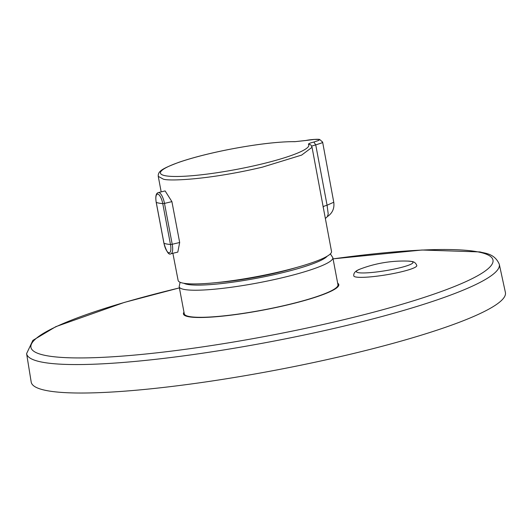 <?xml version="1.0" encoding="UTF-8"?>
<svg xmlns="http://www.w3.org/2000/svg" width="532" height="532" viewBox="0 0 532 532"><rect width="100%" height="100%" fill="white"/><g stroke="black" fill="none" stroke-linecap="round" stroke-linejoin="round"><path stroke-width="0.8" d="M171.903 201.628L165.113 190.922L158.343 192.577A10.434 3.471 76.5 0 1 158.875 192.564A10.434 3.471 76.5 0 1 164.494 203.41L171.903 201.628L179.676 242.492L177.808 252.108L170.958 253.737A10.434 3.471 76.5 0 0 172.215 244.281L179.676 242.492M305.853 140.508L294.854 141.678A2.84 2.321 -89.1 0 1 295.353 141.625C278.03 141.598 255.373 144.312 227.383 149.765C208.165 153.628 191.992 157.805 178.865 162.307C161.828 168.77 157.911 171.224 158.257 176.365L163.204 179.078C168.265 181.326 208.724 179.849 262.349 167.161L301.657 155.085L312.045 147.304L331.522 251.456A78.058 10.866 169.3 0 1 281.953 271.253A78.058 10.866 169.3 0 1 178.127 280.437L172.873 253.279M332.839 257.681L337.96 284.76A78.197 10.886 169.3 0 1 300.46 301.511A78.197 10.886 169.3 0 1 222.755 315.975A78.197 10.886 169.3 0 1 184.285 313.8L179.171 286.721A78.197 10.886 169.3 0 0 217.641 288.896A78.197 10.886 169.3 0 0 295.34 274.426A78.197 10.886 169.3 0 0 332.839 257.681L330.365 253.884M183.986 312.218A79.049 10.999 -10.7 0 0 251.077 312.237A79.049 10.999 -10.7 0 0 338.079 286.575A79.049 10.999 -10.7 0 0 337.66 283.177M360.663 268.886C355.649 270.628 353.368 272.963 353.8 275.882A31.92 4.183 -9.3 0 0 355.822 276.999A31.92 4.183 -9.3 0 0 391.432 273.913A31.92 4.183 -9.3 0 0 416.795 265.535C415.891 263.087 414.209 261.731 411.741 261.471L408.057 261.099A122.047 122.047 0 0 0 360.663 268.886L360.663 268.886A28.675 3.757 -9.3 0 0 358.202 272.637A28.675 3.757 -9.3 0 0 394.658 268.973A28.675 3.757 -9.3 0 0 411.183 261.405A28.675 3.757 -9.3 0 0 408.057 261.099M499.309 264.318L505.4 292.46A241.302 33.583 169.3 0 1 503.232 298.605A241.302 33.583 169.3 0 1 254.575 374.036A241.302 33.583 169.3 0 1 31.195 382.062L26.6 353.634A240.537 33.476 169.3 0 0 41.815 362.093A240.537 33.476 169.3 0 0 289.262 338.079A240.537 33.476 169.3 0 0 497.147 270.442A240.537 33.476 169.3 0 0 499.309 264.318C494.567 253.159 484.386 253.372 480.044 251.929L421.982 250.013L333.065 258.851M323.097 207.128C322.897 206.662 324.221 206.03 327.074 205.232L328.217 213.997L327.36 216.624M322.598 142.024L321.84 142.909L315.742 144.904L327.074 205.232L333.764 202.227L322.618 142.091L319.646 139.457C317.963 138.965 309.963 139.603 305.907 140.475L295.353 141.625M312.045 147.304L311.147 145.369A2.84 2.806 141.7 0 0 308.48 144.352C308.221 143.746 310.016 142.975 313.867 142.037L315.742 144.904C312.543 145.715 311.193 146.267 311.692 146.566M163.962 243.204L156.255 202.419A85.153 11.85 -10.7 0 0 162.759 203.636L164.494 203.41L172.215 244.281L170.479 244.514L162.759 203.636A9.164 3.052 -103.5 0 0 157.818 194.107A9.164 3.052 -103.5 0 0 156.255 202.419L156.235 202.326M296.105 267.609A65.283 9.084 169.3 0 1 223.194 282A65.283 9.084 169.3 0 1 216.996 282.558M327.16 256.231A73.941 10.288 169.3 0 1 218.945 283.849A73.941 10.288 169.3 0 1 183.932 283.297M333.072 258.885A235.111 32.718 169.3 0 1 478.135 251.929A235.111 32.718 169.3 0 1 490.85 265.94A235.111 32.718 169.3 0 1 287.652 332.048A235.111 32.718 169.3 0 1 45.785 355.522A235.111 32.718 169.3 0 1 33.077 341.504A235.111 32.718 169.3 0 1 179.397 287.918M294.854 141.678A75.497 10.507 -10.7 0 0 199.527 156.162A75.497 10.507 -10.7 0 0 165.213 175.713A75.497 10.507 -10.7 0 0 251.556 166.35A75.497 10.507 -10.7 0 0 308.48 144.352M313.867 142.037L318.994 140.348L319.107 139.584L318.681 139.464L314.485 139.411L305.96 140.488M163.976 243.297A9.164 3.052 -103.5 0 0 168.917 252.82A9.164 3.052 -103.5 0 0 170.479 244.514A85.153 11.85 169.3 0 1 163.976 243.297M158.343 192.577C155.996 193.169 155.284 196.441 156.209 202.379L163.929 243.257C166.569 251.902 168.91 255.393 170.958 253.737M158.257 176.365L161.176 191.886M179.39 287.892L124.262 302.442L55.84 326.655L32.878 340.374L26.6 353.634M180.089 282.279L179.171 286.721M333.764 202.227C334.581 208.345 332.46 213.139 327.386 216.604L325.431 218.459"/></g></svg>
